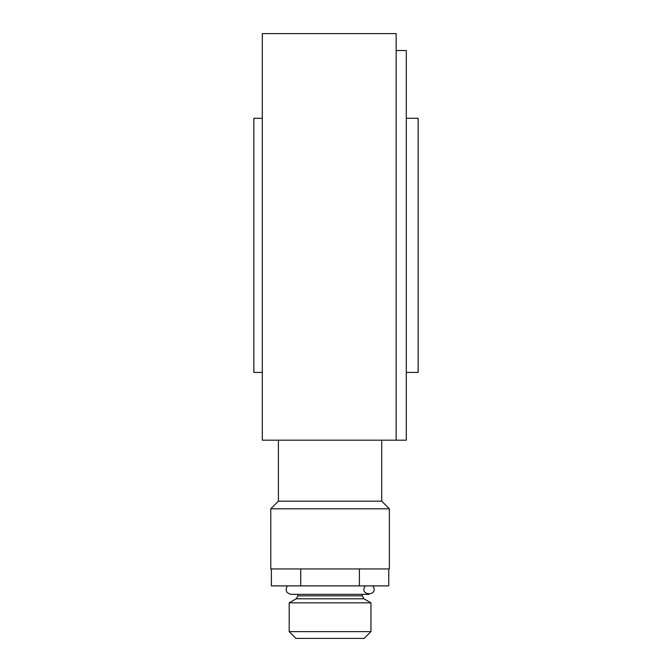 <?xml version="1.0" encoding="UTF-8"?>
<svg xmlns="http://www.w3.org/2000/svg" width="672" height="672" viewBox="0 0 672 672"><rect width="100%" height="100%" fill="white"/><g stroke="black" fill="none" stroke-linecap="round" stroke-linejoin="round"><path stroke-width="1.01" d="M262.307 118.306L253.831 118.306L253.831 372.422L262.307 372.422M262.307 440.185L396.144 440.185L396.144 33.6L262.307 33.6L262.307 440.185M396.144 50.543L406.308 50.543L406.308 440.185L396.144 440.185M406.308 372.422L418.169 372.422L418.169 118.306L406.308 118.306M381.738 440.185L381.738 501.178L278.401 501.178L278.401 440.185M381.738 501.178L389.365 508.796L270.774 508.796L278.401 501.178M389.365 508.796L389.365 568.94L270.774 568.94L270.774 508.796M289.195 631.621L295.966 638.4L364.174 638.4L370.952 631.621L289.195 631.621L289.195 602.826L370.952 602.826L370.952 631.621M362.258 594.35L362.258 595.846L363.955 598.786L296.192 598.786L289.195 602.826M271.387 568.94L271.387 585.883L388.76 585.883L388.76 568.94M300.728 568.94L300.728 585.883M359.411 568.94L359.411 585.883M365.224 585.908C358.294 596.324 379.823 596.249 372.826 585.883M297.881 594.35L297.881 595.846L362.258 595.846M363.955 598.786L370.952 602.826M296.192 598.786L297.881 595.846M287.314 585.883C284.978 590.318 286.247 593.141 291.102 594.35L369.037 594.35"/></g></svg>
